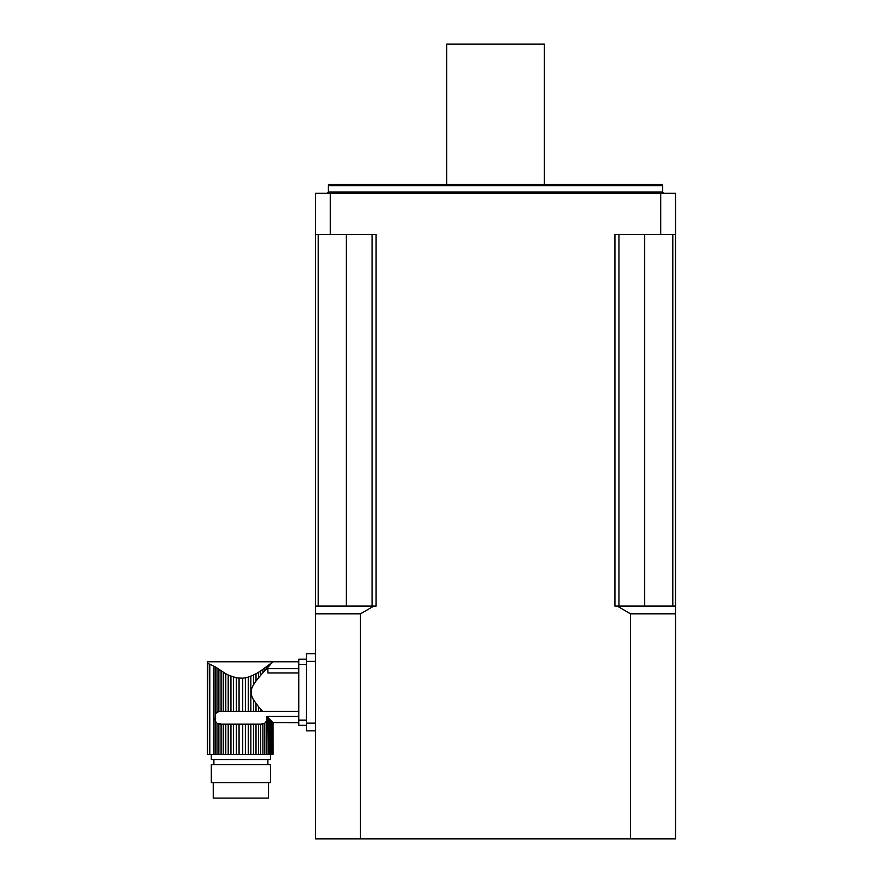 <?xml version="1.0" encoding="UTF-8"?>
<svg xmlns="http://www.w3.org/2000/svg" width="883" height="883" viewBox="0 0 883 883"><rect width="100%" height="100%" fill="white"/><g stroke="black" fill="none" stroke-linecap="round" stroke-linejoin="round"><path stroke-width="1.32" d="M260.695 709.237L260.695 711.29L262.56 711.378L258.509 706.632L258.509 711.29L253.576 711.29L253.576 699.822L256.004 703.42L256.004 711.29M258.509 706.632L256.004 703.42M260.695 711.29L258.509 711.29M250.849 676.212L250.849 711.29L253.576 711.29L253.576 699.822C250.353 694.766 250.353 689.722 253.576 684.689L253.576 675.009L248.255 677.129L248.255 711.29L250.849 711.29M248.255 677.129L245.386 677.835L245.386 711.29L248.255 711.29M245.386 677.835L242.715 678.199L242.715 711.29L245.386 711.29M239.072 678.199L239.072 711.29L242.715 711.29L242.715 678.199L236.39 677.835L236.39 711.29L239.072 711.29M233.531 711.29L230.938 711.29L230.938 676.212L229.547 675.638L236.39 677.835L233.531 677.129L233.531 711.29L236.39 711.29M230.938 676.212L228.211 675.009L228.211 711.29L230.938 711.29M207.461 661.786L207.461 754.369L207.803 663.343C207.362 661.268 207.362 661.268 207.803 663.343C207.362 661.268 207.362 661.268 207.803 663.343C207.362 661.268 207.362 661.268 207.803 663.343C207.362 661.268 207.362 661.268 207.803 663.343L215.231 666.831L225.783 673.762L223.278 672.316L225.783 673.762L225.783 711.29L228.211 711.29M225.783 673.762L228.189 674.998M223.278 672.316L223.278 711.29L225.783 711.29M221.092 670.937L218.874 669.446L218.874 711.444L221.092 711.29L221.092 670.937L221.092 711.29L223.278 711.29M256.004 754.369L258.509 754.369L258.509 724.148L256.004 724.148L256.004 754.369L253.576 754.369L253.576 724.148L250.849 724.148L250.849 754.369L248.255 754.369L248.255 724.148L245.386 724.148L245.386 754.369L242.715 754.369L242.715 724.148L239.072 724.148L239.072 754.369L236.39 754.369L236.39 724.148L233.531 724.148L233.531 754.369L230.938 754.369L230.938 724.148L228.211 724.148L228.211 754.369L225.783 754.369L225.783 724.148L223.278 724.148L223.278 754.369L221.092 754.369L221.092 724.148L216.997 723.21L215.231 721.08L215.231 754.369L213.807 754.369L213.807 666.058L216.997 668.122L216.997 712.217L220.485 711.29M215.231 666.831L215.231 714.358L216.997 712.217L215.231 714.358L215.231 721.08L214.414 718.298L215.231 721.08L216.997 723.21L216.997 754.369L221.092 754.369L221.092 724.148L223.278 724.148M260.695 675.263L258.509 677.879L258.509 672.316L260.695 670.937L260.695 675.263L270.695 664.248M298.763 661.775L273.024 661.775L271.655 663.221M256.004 681.091L253.576 684.689L253.576 675.009L252.549 675.495L256.004 673.762L256.004 681.091L258.509 677.879M262.56 711.378L298.763 711.378M298.763 668.685L267.902 668.685L267.902 672.945L298.763 672.945M245.573 677.802L246.787 677.526L245.573 677.802M262.902 672.736L262.902 669.446L260.695 670.937L272.803 662.018M270.695 663.652L272.803 661.963L269.58 664.524L269.58 665.429L269.58 664.524L266.633 666.764L266.633 668.608M272.803 722.493L272.803 754.369M272.328 662.515L273.002 661.797M270.695 720.263L271.655 721.29L270.695 720.263L271.655 721.29L271.655 754.369L269.58 754.369L269.58 719.082L268.156 717.548L268.156 754.369L269.58 754.369L269.58 719.082L270.695 720.263L270.695 754.369M264.79 670.639L264.79 668.122L268.156 665.616L268.156 666.963M298.763 716.466L266.92 716.466L266.633 754.369L262.902 754.369L262.902 723.983L260.695 724.148L260.695 754.369L262.902 754.369M261.302 724.148L264.79 723.21L266.633 720.892L264.79 723.21L264.79 754.369M211.313 754.369L211.313 759.512L270.463 759.512L270.463 754.369M272.328 754.369L271.655 754.369M271.655 721.29L272.328 721.996M268.156 754.369L266.633 754.369M266.92 716.466L268.156 717.548M260.695 754.369L258.509 754.369M258.509 724.148L260.695 724.148M258.509 672.316L256.004 673.762M250.849 754.369L253.576 754.369L253.576 724.148L256.004 724.148M248.255 724.148L250.849 724.148M245.386 754.369L248.255 754.369M239.072 754.369L242.715 754.369L242.715 724.148L245.386 724.148M236.39 724.148L239.072 724.148M233.531 754.369L236.39 754.369M230.938 724.148L233.531 724.148M228.211 754.369L230.938 754.369M225.783 724.148L228.211 724.148M223.278 754.369L225.783 754.369M218.874 723.983L220.485 724.148L218.874 723.983L218.874 754.369M215.231 754.369L216.997 754.369M213.807 754.369L207.803 754.369M267.891 759.512L267.891 764.656M211.313 764.656L270.463 764.656L270.463 782.658L211.313 782.658L211.313 764.656M268.542 782.658L268.542 798.089L213.244 798.089L213.244 782.658M306.478 664.347L298.763 664.347L298.763 720.164L306.478 720.164M306.478 725.307L298.763 725.307L298.763 720.164M298.763 664.347L298.763 659.204L306.478 659.204M233.531 677.129L236.39 677.835M298.763 722.736L273.002 722.713L273.024 754.369M373.785 606.102L360.485 613.817L360.485 838.85L315.485 838.85L315.485 606.102L376.092 606.102L376.092 234.47L330.33 234.47L330.33 193.322L660.694 193.322L660.694 234.47L614.921 234.47L614.921 606.102L675.539 606.102L675.539 838.85L630.528 838.85L630.528 613.817L617.239 606.102M330.33 193.322L315.485 193.322L315.485 606.102M360.485 838.85L630.528 838.85M675.539 606.102L675.539 193.322L660.694 193.322M330.33 234.47L315.485 234.47M675.539 234.47L660.694 234.47M328.344 185.607L328.686 184.315L662.338 184.315L662.68 185.607L328.344 185.607L328.344 192.03L327.052 193.322M672.802 234.47L672.802 606.102M618.961 234.47L618.961 606.102M372.063 234.47L372.063 606.102M318.222 234.47L318.222 606.102M360.485 613.817L315.485 613.817M675.539 613.817L630.528 613.817M315.485 730.837L306.478 730.837L306.478 653.674L315.485 653.674M446.643 184.315L446.643 44.15L544.37 44.15L544.37 184.315M209.779 664.634L209.779 754.369M328.344 192.03L662.68 192.03L662.68 185.607M644.678 234.47L644.678 606.102M346.346 234.47L346.346 606.102M315.485 661.389L306.478 661.389M315.485 723.122L306.478 723.122M213.885 759.512L213.885 764.656M207.472 661.775L273.024 661.775M662.68 192.03L663.961 193.322"/></g></svg>
